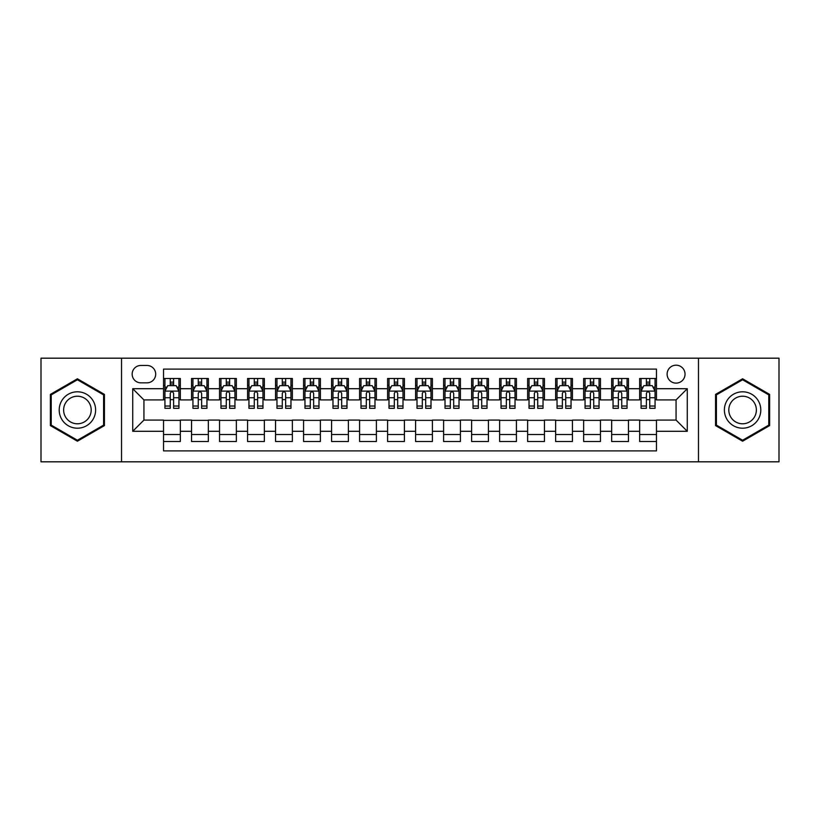 <?xml version="1.0" encoding="UTF-8"?>
<svg xmlns="http://www.w3.org/2000/svg" width="820" height="820" viewBox="0 0 820 820"><rect width="100%" height="100%" fill="white"/><g stroke="black" fill="none" stroke-linecap="round" stroke-linejoin="round"><path stroke-width="1.23" d="M676.069 365.187A8.958 8.958 0 0 0 667.111 374.145A8.958 8.958 0 0 0 676.069 383.114A8.958 8.958 0 0 0 685.038 374.145A8.958 8.958 0 0 0 676.069 365.187M698.476 461.814L779 461.814L779 358.186L698.476 358.186L698.476 461.814L121.524 461.814L121.524 358.186L41 358.186L41 461.814L121.524 461.814M656.471 378.491L639.661 378.491L639.661 388.711L628.458 388.711L628.458 399.914L639.661 399.914L639.661 388.711M628.458 388.711L628.458 378.491L611.659 378.491L611.659 388.711L600.455 388.711L600.455 399.914L611.659 399.914L611.659 388.711M600.455 388.711L600.455 378.491L583.645 378.491L583.645 388.711L572.442 388.711L572.442 399.914L583.645 399.914L583.645 388.711M572.442 388.711L572.442 378.491L555.642 378.491L555.642 388.711L544.439 388.711L544.439 399.914L555.642 399.914L555.642 388.711M544.439 388.711L544.439 378.491L527.629 378.491L527.629 388.711L516.426 388.711L516.426 399.914L527.629 399.914L527.629 388.711M516.426 388.711L516.426 378.491L499.626 378.491L499.626 388.711L488.423 388.711L488.423 399.914L499.626 399.914L499.626 388.711M488.423 388.711L488.423 378.491L471.613 378.491L471.613 388.711L460.409 388.711L460.409 399.914L471.613 399.914L471.613 388.711M460.409 388.711L460.409 378.491L443.61 378.491L443.61 388.711L432.406 388.711L432.406 399.914L443.61 399.914L443.61 388.711M432.406 388.711L432.406 378.491L415.596 378.491L415.596 388.711L404.404 388.711L404.404 399.914L415.596 399.914L415.596 388.711M404.404 388.711L404.404 378.491L387.593 378.491L387.593 388.711L376.39 388.711L376.39 399.914L387.593 399.914L387.593 388.711M376.39 388.711L376.39 378.491L359.59 378.491L359.59 388.711L348.387 388.711L348.387 399.914L359.59 399.914L359.59 388.711M348.387 388.711L348.387 378.491L331.577 378.491L331.577 388.711L320.374 388.711L320.374 399.914L331.577 399.914L331.577 388.711M320.374 388.711L320.374 378.491L303.574 378.491L303.574 388.711L292.371 388.711L292.371 399.914L303.574 399.914L303.574 388.711M292.371 388.711L292.371 378.491L275.561 378.491L275.561 388.711L264.358 388.711L264.358 399.914L275.561 399.914L275.561 388.711M264.358 388.711L264.358 378.491L247.558 378.491L247.558 388.711L236.355 388.711L236.355 399.914L247.558 399.914L247.558 388.711M236.355 388.711L236.355 378.491L219.545 378.491L219.545 388.711L208.341 388.711L208.341 399.914L219.545 399.914L219.545 388.711M208.341 388.711L208.341 378.491L191.542 378.491L191.542 399.914L180.338 399.914L180.338 378.491L163.528 378.491M163.528 441.508L180.338 441.508L180.338 420.086L191.542 420.086L191.542 441.508L208.341 441.508L208.341 420.086L219.545 420.086L219.545 431.289L208.341 431.289M219.545 431.289L219.545 441.508L236.355 441.508L236.355 420.086L247.558 420.086L247.558 431.289L236.355 431.289M247.558 431.289L247.558 441.508L264.358 441.508L264.358 420.086L275.561 420.086L275.561 431.289L264.358 431.289M275.561 431.289L275.561 441.508L292.371 441.508L292.371 420.086L303.574 420.086L303.574 431.289L292.371 431.289M303.574 431.289L303.574 441.508L320.374 441.508L320.374 420.086L331.577 420.086L331.577 431.289L320.374 431.289M331.577 431.289L331.577 441.508L348.387 441.508L348.387 420.086L359.59 420.086L359.59 431.289L348.387 431.289M359.59 431.289L359.59 441.508L376.39 441.508L376.39 420.086L387.593 420.086L387.593 431.289L376.39 431.289M387.593 431.289L387.593 441.508L404.404 441.508L404.404 420.086L415.596 420.086L415.596 431.289L404.404 431.289M415.596 431.289L415.596 441.508L432.406 441.508L432.406 420.086L443.61 420.086L443.61 431.289L432.406 431.289M443.61 431.289L443.61 441.508L460.409 441.508L460.409 420.086L471.613 420.086L471.613 431.289L460.409 431.289M471.613 431.289L471.613 441.508L488.423 441.508L488.423 420.086L499.626 420.086L499.626 431.289L488.423 431.289M499.626 431.289L499.626 441.508L516.426 441.508L516.426 420.086L527.629 420.086L527.629 431.289L516.426 431.289M527.629 431.289L527.629 441.508L544.439 441.508L544.439 420.086L555.642 420.086L555.642 431.289L544.439 431.289M555.642 431.289L555.642 441.508L572.442 441.508L572.442 420.086L583.645 420.086L583.645 431.289L572.442 431.289M583.645 431.289L583.645 441.508L600.455 441.508L600.455 420.086L611.659 420.086L611.659 431.289L600.455 431.289M611.659 431.289L611.659 441.508L628.458 441.508L628.458 420.086L639.661 420.086L639.661 431.289L628.458 431.289M140.845 382.837L147.005 382.837A8.682 8.682 0 0 0 155.687 374.145A8.682 8.682 0 0 0 147.005 365.464L140.845 365.464A8.682 8.682 0 0 0 132.163 374.145A8.682 8.682 0 0 0 140.845 382.837M698.476 358.186L121.524 358.186M656.471 388.711L656.471 369.113L163.528 369.113L163.528 399.914L143.93 399.914L143.93 420.086L163.528 420.086L163.528 450.887L656.471 450.887L656.471 420.086L676.069 420.086L676.069 399.914L656.471 399.914L656.471 388.711L687.273 388.711L687.273 431.289L656.471 431.289M163.528 431.289L132.727 431.289L132.727 388.711L163.528 388.711M639.661 431.289L639.661 441.508L656.471 441.508M163.528 385.492L164.933 385.492M170.252 385.492L173.614 385.492M178.934 385.492L180.338 385.492M163.528 399.637L164.933 399.637M170.252 399.637L173.614 399.637M178.934 399.637L180.338 399.637M163.528 420.363L180.338 420.363M163.528 434.508L180.338 434.508M191.542 399.637L192.946 399.637M198.266 399.637L201.628 399.637M206.947 399.637L208.341 399.637M191.542 385.492L192.946 385.492M198.266 385.492L201.628 385.492M206.947 385.492L208.341 385.492M191.542 420.363L208.341 420.363M191.542 434.508L208.341 434.508M219.545 420.363L236.355 420.363M219.545 434.508L236.355 434.508M219.545 385.492L220.949 385.492M226.269 385.492L229.631 385.492M234.95 385.492L236.355 385.492M219.545 399.637L220.949 399.637M226.269 399.637L229.631 399.637M234.95 399.637L236.355 399.637M247.558 420.363L264.358 420.363M247.558 434.508L264.358 434.508M247.558 385.492L248.952 385.492M254.282 385.492L257.634 385.492M262.964 385.492L264.358 385.492M247.558 399.637L248.952 399.637M254.282 399.637L257.634 399.637M262.964 399.637L264.358 399.637M275.561 420.363L292.371 420.363M275.561 434.508L292.371 434.508M275.561 385.492L276.965 385.492M282.285 385.492L285.647 385.492M290.967 385.492L292.371 385.492M275.561 399.637L276.965 399.637M282.285 399.637L285.647 399.637M290.967 399.637L292.371 399.637M303.574 420.363L320.374 420.363M303.574 434.508L320.374 434.508M303.574 385.492L304.968 385.492M310.288 385.492L313.65 385.492M318.98 385.492L320.374 385.492M303.574 399.637L304.968 399.637M310.288 399.637L313.65 399.637M318.98 399.637L320.374 399.637M331.577 420.363L348.387 420.363M331.577 434.508L348.387 434.508M331.577 385.492L332.981 385.492M338.301 385.492L341.663 385.492M346.983 385.492L348.387 385.492M331.577 399.637L332.981 399.637M338.301 399.637L341.663 399.637M346.983 399.637L348.387 399.637M359.59 420.363L376.39 420.363M359.59 434.508L376.39 434.508M359.59 385.492L360.984 385.492M366.304 385.492L369.666 385.492M374.986 385.492L376.39 385.492M359.59 399.637L360.984 399.637M366.304 399.637L369.666 399.637M374.986 399.637L376.39 399.637M387.593 420.363L404.404 420.363M387.593 434.508L404.404 434.508M387.593 385.492L388.998 385.492M394.317 385.492L397.679 385.492M402.999 385.492L404.404 385.492M387.593 399.637L388.998 399.637M394.317 399.637L397.679 399.637M402.999 399.637L404.404 399.637M415.596 420.363L432.406 420.363M415.596 434.508L432.406 434.508M415.596 385.492L417.001 385.492M422.32 385.492L425.682 385.492M431.002 385.492L432.406 385.492M415.596 399.637L417.001 399.637M422.32 399.637L425.682 399.637M431.002 399.637L432.406 399.637M443.61 420.363L460.409 420.363M443.61 434.508L460.409 434.508M443.61 385.492L445.014 385.492M450.334 385.492L453.696 385.492M459.015 385.492L460.409 385.492M443.61 399.637L445.014 399.637M450.334 399.637L453.696 399.637M459.015 399.637L460.409 399.637M471.613 420.363L488.423 420.363M471.613 434.508L488.423 434.508M471.613 385.492L473.017 385.492M478.337 385.492L481.699 385.492M487.018 385.492L488.423 385.492M471.613 399.637L473.017 399.637M478.337 399.637L481.699 399.637M487.018 399.637L488.423 399.637M499.626 420.363L516.426 420.363M499.626 434.508L516.426 434.508M499.626 385.492L501.02 385.492M506.35 385.492L509.712 385.492M515.032 385.492L516.426 385.492M499.626 399.637L501.02 399.637M506.35 399.637L509.712 399.637M515.032 399.637L516.426 399.637M527.629 420.363L544.439 420.363M527.629 434.508L544.439 434.508M527.629 385.492L529.033 385.492M534.353 385.492L537.715 385.492M543.035 385.492L544.439 385.492M527.629 399.637L529.033 399.637M534.353 399.637L537.715 399.637M543.035 399.637L544.439 399.637M555.642 420.363L572.442 420.363M555.642 434.508L572.442 434.508M555.642 385.492L557.036 385.492M562.366 385.492L565.718 385.492M571.048 385.492L572.442 385.492M555.642 399.637L557.036 399.637M562.366 399.637L565.718 399.637M571.048 399.637L572.442 399.637M583.645 420.363L600.455 420.363M583.645 434.508L600.455 434.508M583.645 385.492L585.049 385.492M590.369 385.492L593.731 385.492M599.051 385.492L600.455 385.492M583.645 399.637L585.049 399.637M590.369 399.637L593.731 399.637M599.051 399.637L600.455 399.637M611.659 420.363L628.458 420.363M611.659 434.508L628.458 434.508M611.659 385.492L613.053 385.492M618.372 385.492L621.734 385.492M627.054 385.492L628.458 385.492M611.659 399.637L613.053 399.637M618.372 399.637L621.734 399.637M627.054 399.637L628.458 399.637M639.661 420.363L656.471 420.363M639.661 434.508L656.471 434.508M639.661 385.492L641.066 385.492M646.385 385.492L649.747 385.492M655.067 385.492L656.471 385.492M639.661 399.637L641.066 399.637M646.385 399.637L649.747 399.637M655.067 399.637L656.471 399.637M143.93 399.914L132.727 388.711M143.93 420.086L132.727 431.289M687.273 388.711L676.069 399.914M687.273 431.289L676.069 420.086M77.408 441.211L104.437 425.601L104.437 394.399L77.408 378.789L50.379 394.399L50.379 425.601L77.408 441.211M769.621 394.399L742.592 378.789L715.563 394.399L715.563 425.601L742.592 441.211L769.621 425.601L769.621 394.399M173.614 382.13L170.252 382.13M178.934 406.033L173.614 406.033L173.614 408.319L178.934 408.319L178.934 391.232L176.136 385.636L167.731 385.636L164.933 391.232L164.933 408.319L170.252 408.319L170.252 406.033L164.933 406.033M164.933 391.232L164.933 378.491M178.934 391.232L178.934 378.491M170.252 385.636L170.252 378.491M173.614 378.491L173.614 385.636M173.614 406.033L173.614 393.333C172.497 391.181 171.38 391.181 170.252 393.333L170.252 406.033M77.408 391.796A18.204 18.204 0 0 0 59.204 410A18.204 18.204 0 0 0 77.408 428.204A18.204 18.204 0 0 0 95.612 410A18.204 18.204 0 0 0 77.408 391.796M77.408 396.214A13.786 13.786 0 0 0 63.622 410A13.786 13.786 0 0 0 77.408 423.786A13.786 13.786 0 0 0 91.194 410A13.786 13.786 0 0 0 77.408 396.214M103.597 425.119L77.408 440.237L51.219 425.119L51.219 394.881L77.408 379.762L103.597 394.881L103.597 425.119M726.827 400.898A18.204 18.204 0 0 0 733.49 425.764A18.204 18.204 0 0 0 758.356 419.102A18.204 18.204 0 0 0 751.694 394.235A18.204 18.204 0 0 0 726.827 400.898M730.651 403.112A13.786 13.786 0 0 0 735.694 421.941A13.786 13.786 0 0 0 754.523 416.888A13.786 13.786 0 0 0 749.48 398.059A13.786 13.786 0 0 0 730.651 403.112M768.781 394.881L768.781 425.119L742.592 440.237L716.403 425.119L716.403 394.881L742.592 379.762L768.781 394.881M201.628 382.13L198.266 382.13M206.947 406.033L201.628 406.033L201.628 408.319L206.947 408.319L206.947 391.232L204.149 385.636L195.744 385.636L192.946 391.232L192.946 408.319L198.266 408.319L198.266 406.033L192.946 406.033M192.946 391.232L192.946 378.491M206.947 391.232L206.947 378.491M198.266 385.636L198.266 378.491M201.628 378.491L201.628 385.636M201.628 406.033L201.628 393.333C200.5 391.181 199.383 391.181 198.266 393.333L198.266 406.033M229.631 382.13L226.269 382.13M234.95 406.033L229.631 406.033L229.631 408.319L234.95 408.319L234.95 391.232L232.152 385.636L223.747 385.636L220.949 391.232L220.949 408.319L226.269 408.319L226.269 406.033L220.949 406.033M220.949 391.232L220.949 378.491M234.95 391.232L234.95 378.491M226.269 385.636L226.269 378.491M229.631 378.491L229.631 385.636M229.631 406.033L229.631 393.333C228.513 391.181 227.396 391.181 226.269 393.333L226.269 406.033M257.634 382.13L254.282 382.13M262.964 406.033L257.634 406.033L257.634 408.319L262.964 408.319L262.964 391.232L260.155 385.636L251.76 385.636L248.952 391.232L248.952 408.319L254.282 408.319L254.282 406.033L248.952 406.033M248.952 391.232L248.952 378.491M262.964 391.232L262.964 378.491M254.282 385.636L254.282 378.491M257.634 378.491L257.634 385.636M257.634 406.033L257.634 393.333C256.516 391.181 255.399 391.181 254.282 393.333L254.282 406.033M285.647 382.13L282.285 382.13M290.967 406.033L285.647 406.033L285.647 408.319L290.967 408.319L290.967 391.232L288.168 385.636L279.763 385.636L276.965 391.232L276.965 408.319L282.285 408.319L282.285 406.033L276.965 406.033M276.965 391.232L276.965 378.491M290.967 391.232L290.967 378.491M282.285 385.636L282.285 378.491M285.647 378.491L285.647 385.636M285.647 406.033L285.647 393.333C284.53 391.181 283.402 391.181 282.285 393.333L282.285 406.033M313.65 382.13L310.288 382.13M318.98 406.033L313.65 406.033L313.65 408.319L318.98 408.319L318.98 391.232L316.171 385.636L307.777 385.636L304.968 391.232L304.968 408.319L310.288 408.319L310.288 406.033L304.968 406.033M304.968 391.232L304.968 378.491M318.98 391.232L318.98 378.491M310.288 385.636L310.288 378.491M313.65 378.491L313.65 385.636M313.65 406.033L313.65 393.333C312.533 391.181 311.415 391.181 310.288 393.333L310.288 406.033M341.663 382.13L338.301 382.13M346.983 406.033L341.663 406.033L341.663 408.319L346.983 408.319L346.983 391.232L344.185 385.636L335.78 385.636L332.981 391.232L332.981 408.319L338.301 408.319L338.301 406.033L332.981 406.033M332.981 391.232L332.981 378.491M346.983 391.232L346.983 378.491M338.301 385.636L338.301 378.491M341.663 378.491L341.663 385.636M341.663 406.033L341.663 393.333C340.546 391.181 339.418 391.181 338.301 393.333L338.301 406.033M369.666 382.13L366.304 382.13M374.986 406.033L369.666 406.033L369.666 408.319L374.986 408.319L374.986 391.232L372.188 385.636L363.783 385.636L360.984 391.232L360.984 408.319L366.304 408.319L366.304 406.033L360.984 406.033M360.984 391.232L360.984 378.491M374.986 391.232L374.986 378.491M366.304 385.636L366.304 378.491M369.666 378.491L369.666 385.636M369.666 406.033L369.666 393.333C368.549 391.181 367.432 391.181 366.304 393.333L366.304 406.033M397.679 382.13L394.317 382.13M402.999 406.033L397.679 406.033L397.679 408.319L402.999 408.319L402.999 391.232L400.201 385.636L391.796 385.636L388.998 391.232L388.998 408.319L394.317 408.319L394.317 406.033L388.998 406.033M388.998 391.232L388.998 378.491M402.999 391.232L402.999 378.491M394.317 385.636L394.317 378.491M397.679 378.491L397.679 385.636M397.679 406.033L397.679 393.333C396.562 391.181 395.435 391.181 394.317 393.333L394.317 406.033M425.682 382.13L422.32 382.13M431.002 406.033L425.682 406.033L425.682 408.319L431.002 408.319L431.002 391.232L428.204 385.636L419.799 385.636L417.001 391.232L417.001 408.319L422.32 408.319L422.32 406.033L417.001 406.033M417.001 391.232L417.001 378.491M431.002 391.232L431.002 378.491M422.32 385.636L422.32 378.491M425.682 378.491L425.682 385.636M425.682 406.033L425.682 393.333C424.565 391.181 423.448 391.181 422.32 393.333L422.32 406.033M453.696 382.13L450.334 382.13M459.015 406.033L453.696 406.033L453.696 408.319L459.015 408.319L459.015 391.232L456.217 385.636L447.812 385.636L445.014 391.232L445.014 408.319L450.334 408.319L450.334 406.033L445.014 406.033M445.014 391.232L445.014 378.491M459.015 391.232L459.015 378.491M450.334 385.636L450.334 378.491M453.696 378.491L453.696 385.636M453.696 406.033L453.696 393.333C452.568 391.181 451.451 391.181 450.334 393.333L450.334 406.033M481.699 382.13L478.337 382.13M487.018 406.033L481.699 406.033L481.699 408.319L487.018 408.319L487.018 391.232L484.22 385.636L475.815 385.636L473.017 391.232L473.017 408.319L478.337 408.319L478.337 406.033L473.017 406.033M473.017 391.232L473.017 378.491M487.018 391.232L487.018 378.491M478.337 385.636L478.337 378.491M481.699 378.491L481.699 385.636M481.699 406.033L481.699 393.333C480.581 391.181 479.464 391.181 478.337 393.333L478.337 406.033M509.712 382.13L506.35 382.13M515.032 406.033L509.712 406.033L509.712 408.319L515.032 408.319L515.032 391.232L512.223 385.636L503.828 385.636L501.02 391.232L501.02 408.319L506.35 408.319L506.35 406.033L501.02 406.033M501.02 391.232L501.02 378.491M515.032 391.232L515.032 378.491M506.35 385.636L506.35 378.491M509.712 378.491L509.712 385.636M509.712 406.033L509.712 393.333C508.584 391.181 507.467 391.181 506.35 393.333L506.35 406.033M537.715 382.13L534.353 382.13M543.035 406.033L537.715 406.033L537.715 408.319L543.035 408.319L543.035 391.232L540.236 385.636L531.832 385.636L529.033 391.232L529.033 408.319L534.353 408.319L534.353 406.033L529.033 406.033M529.033 391.232L529.033 378.491M543.035 391.232L543.035 378.491M534.353 385.636L534.353 378.491M537.715 378.491L537.715 385.636M537.715 406.033L537.715 393.333C536.598 391.181 535.48 391.181 534.353 393.333L534.353 406.033M565.718 382.13L562.366 382.13M571.048 406.033L565.718 406.033L565.718 408.319L571.048 408.319L571.048 391.232L568.239 385.636L559.845 385.636L557.036 391.232L557.036 408.319L562.366 408.319L562.366 406.033L557.036 406.033M557.036 391.232L557.036 378.491M571.048 391.232L571.048 378.491M562.366 385.636L562.366 378.491M565.718 378.491L565.718 385.636M565.718 406.033L565.718 393.333C564.601 391.181 563.483 391.181 562.366 393.333L562.366 406.033M593.731 382.13L590.369 382.13M599.051 406.033L593.731 406.033L593.731 408.319L599.051 408.319L599.051 391.232L596.253 385.636L587.848 385.636L585.049 391.232L585.049 408.319L590.369 408.319L590.369 406.033L585.049 406.033M585.049 391.232L585.049 378.491M599.051 391.232L599.051 378.491M590.369 385.636L590.369 378.491M593.731 378.491L593.731 385.636M593.731 406.033L593.731 393.333C592.614 391.181 591.486 391.181 590.369 393.333L590.369 406.033M621.734 382.13L618.372 382.13M627.054 406.033L621.734 406.033L621.734 408.319L627.054 408.319L627.054 391.232L624.256 385.636L615.851 385.636L613.053 391.232L613.053 408.319L618.372 408.319L618.372 406.033L613.053 406.033M613.053 391.232L613.053 378.491M627.054 391.232L627.054 378.491M618.372 385.636L618.372 378.491M621.734 378.491L621.734 385.636M621.734 406.033L621.734 393.333C620.617 391.181 619.5 391.181 618.372 393.333L618.372 406.033M649.747 382.13L646.385 382.13M655.067 406.033L649.747 406.033L649.747 408.319L655.067 408.319L655.067 391.232L652.269 385.636L643.864 385.636L641.066 391.232L641.066 408.319L646.385 408.319L646.385 406.033L641.066 406.033M641.066 391.232L641.066 378.491M655.067 391.232L655.067 378.491M646.385 385.636L646.385 378.491M649.747 378.491L649.747 385.636M649.747 406.033L649.747 393.333C648.63 391.181 647.503 391.181 646.385 393.333L646.385 406.033M191.542 431.289L180.338 431.289M191.542 388.711L180.338 388.711M178.862 391.099L165.004 391.099M164.933 387.173L166.962 387.173M176.905 387.173L178.934 387.173M170.252 397.731L164.933 397.731M178.934 397.731L173.614 397.731M173.614 383.914L170.252 383.914M206.876 391.099L193.007 391.099M192.946 387.173L194.975 387.173M204.918 387.173L206.947 387.173M198.266 397.731L192.946 397.731M206.947 397.731L201.628 397.731M201.628 383.914L198.266 383.914M234.879 391.099L221.021 391.099M220.949 387.173L222.978 387.173M232.921 387.173L234.95 387.173M226.269 397.731L220.949 397.731M234.95 397.731L229.631 397.731M229.631 383.914L226.269 383.914M262.892 391.099L249.024 391.099M248.952 387.173L250.981 387.173M260.934 387.173L262.964 387.173M254.282 397.731L248.952 397.731M262.964 397.731L257.634 397.731M257.634 383.914L254.282 383.914M290.895 391.099L277.037 391.099M276.965 387.173L278.995 387.173M288.937 387.173L290.967 387.173M282.285 397.731L276.965 397.731M290.967 397.731L285.647 397.731M285.647 383.914L282.285 383.914M318.908 391.099L305.04 391.099M304.968 387.173L306.998 387.173M316.94 387.173L318.98 387.173M310.288 397.731L304.968 397.731M318.98 397.731L313.65 397.731M313.65 383.914L310.288 383.914M346.911 391.099L333.053 391.099M332.981 387.173L335.011 387.173M344.953 387.173L346.983 387.173M338.301 397.731L332.981 397.731M346.983 397.731L341.663 397.731M341.663 383.914L338.301 383.914M374.924 391.099L361.056 391.099M360.984 387.173L363.014 387.173M372.957 387.173L374.986 387.173M366.304 397.731L360.984 397.731M374.986 397.731L369.666 397.731M369.666 383.914L366.304 383.914M402.928 391.099L389.059 391.099M388.998 387.173L391.027 387.173M400.97 387.173L402.999 387.173M394.317 397.731L388.998 397.731M402.999 397.731L397.679 397.731M397.679 383.914L394.317 383.914M430.941 391.099L417.072 391.099M417.001 387.173L419.03 387.173M428.973 387.173L431.002 387.173M422.32 397.731L417.001 397.731M431.002 397.731L425.682 397.731M425.682 383.914L422.32 383.914M458.944 391.099L445.075 391.099M445.014 387.173L447.043 387.173M456.986 387.173L459.015 387.173M450.334 397.731L445.014 397.731M459.015 397.731L453.696 397.731M453.696 383.914L450.334 383.914M486.947 391.099L473.089 391.099M473.017 387.173L475.046 387.173M484.989 387.173L487.018 387.173M478.337 397.731L473.017 397.731M487.018 397.731L481.699 397.731M481.699 383.914L478.337 383.914M514.96 391.099L501.092 391.099M501.02 387.173L503.06 387.173M513.002 387.173L515.032 387.173M506.35 397.731L501.02 397.731M515.032 397.731L509.712 397.731M509.712 383.914L506.35 383.914M542.963 391.099L529.105 391.099M529.033 387.173L531.063 387.173M541.005 387.173L543.035 387.173M534.353 397.731L529.033 397.731M543.035 397.731L537.715 397.731M537.715 383.914L534.353 383.914M570.976 391.099L557.108 391.099M557.036 387.173L559.066 387.173M569.018 387.173L571.048 387.173M562.366 397.731L557.036 397.731M571.048 397.731L565.718 397.731M565.718 383.914L562.366 383.914M598.979 391.099L585.121 391.099M585.049 387.173L587.079 387.173M597.021 387.173L599.051 387.173M590.369 397.731L585.049 397.731M599.051 397.731L593.731 397.731M593.731 383.914L590.369 383.914M626.992 391.099L613.124 391.099M613.053 387.173L615.082 387.173M625.024 387.173L627.054 387.173M618.372 397.731L613.053 397.731M627.054 397.731L621.734 397.731M621.734 383.914L618.372 383.914M654.995 391.099L641.137 391.099M641.066 387.173L643.095 387.173M653.038 387.173L655.067 387.173M646.385 397.731L641.066 397.731M655.067 397.731L649.747 397.731M649.747 383.914L646.385 383.914"/></g></svg>
